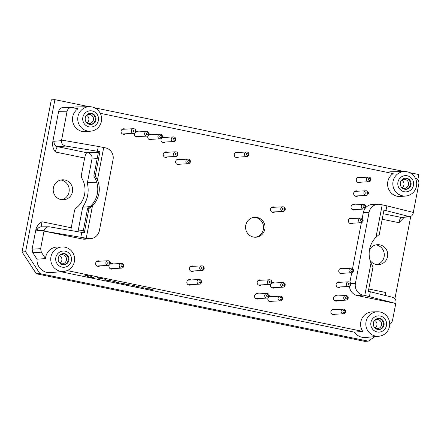<?xml version="1.0" encoding="UTF-8"?>
<svg xmlns="http://www.w3.org/2000/svg" width="441" height="441" viewBox="0 0 441 441"><rect width="100%" height="100%" fill="white"/><g stroke="black" fill="none" stroke-linecap="round" stroke-linejoin="round"><path stroke-width="0.66" d="M141.765 287.56L146.881 288.364M142.945 287.714L146.318 288.392M119.583 282.946L124.687 283.795M120.751 283.15L124.119 283.822M147.619 288.772L150.342 288.905M150.177 288.861L153.044 289.676L147.443 288.783L150.188 288.805M149.714 288.888L153.055 289.621M151.125 289.494L151.814 289.406M132.063 285.476L134.257 285.586L135.481 285.994L133.182 285.757L134.433 286.104L132.603 285.448M133.028 285.476L134.257 285.586M134.345 285.691L135.492 285.939M133.193 285.702L134.395 285.994M132.19 285.305L133.039 285.421M113.232 281.7L115.377 281.799M114.274 281.634L118.629 282.598L113.221 281.755L114.285 281.579M115.299 281.805L118.64 282.543M116.738 282.422L117.4 282.328M98.404 278.188L97.389 277.554L102.874 278.712L98.404 278.188M96.998 277.499L97.389 277.554M97.378 277.61L102.863 278.767M83.14 206.57L83.211 206.184A28.378 27.64 -93.1 0 0 87.5 183.93L87.594 183.439M89.451 277.24L84.363 274.958L90.659 276.198L94.115 277.747L89.451 277.24M84.369 274.947L84.76 274.958M84.749 275.013L90.659 276.198M90.648 276.253L93.894 277.813M332.707 309.35A2.784 2.712 -93.1 0 1 333.523 309.676M333.776 314.312A2.784 2.712 -93.1 0 1 332.999 314.725M334.923 309.599A2.784 2.712 86.9 0 0 330.893 311.451A2.784 2.712 86.9 0 0 335.182 314.235M256.375 293.645A2.784 2.712 -93.1 0 1 257.191 293.971M257.445 298.607A2.784 2.712 -93.1 0 1 256.668 299.02M258.591 293.893A2.784 2.712 86.9 0 0 254.562 295.746A2.784 2.712 86.9 0 0 258.85 298.529M162.867 137.129A2.784 2.712 -93.1 0 1 163.683 137.454M163.936 142.09A2.784 2.712 -93.1 0 1 163.159 142.504M161.285 138.529A2.784 2.712 86.9 0 0 165.342 142.013M165.083 137.377A2.784 2.712 86.9 0 0 162.255 137.427M236.089 152.195A2.784 2.712 -93.1 0 1 236.911 152.52M237.164 157.156A2.784 2.712 -93.1 0 1 236.387 157.569M238.311 152.443A2.784 2.712 86.9 0 0 234.276 154.295A2.784 2.712 86.9 0 0 238.564 157.079M358.131 177.31A2.784 2.712 -93.1 0 1 358.952 177.635M359.206 182.271A2.784 2.712 -93.1 0 1 358.428 182.684M360.352 177.558A2.784 2.712 86.9 0 0 356.317 179.41A2.784 2.712 86.9 0 0 360.606 182.194M149.554 134.389A2.784 2.712 -93.1 0 1 150.37 134.714M150.624 139.35A2.784 2.712 -93.1 0 1 149.846 139.764M147.972 135.789A2.784 2.712 86.9 0 0 152.024 139.273M151.77 134.637A2.784 2.712 86.9 0 0 148.942 134.687M136.236 131.65A2.784 2.712 -93.1 0 1 137.057 131.975M137.311 136.611A2.784 2.712 -93.1 0 1 136.534 137.024M134.659 133.05A2.784 2.712 86.9 0 0 138.711 136.534M138.457 131.898A2.784 2.712 86.9 0 0 135.624 131.947M122.923 128.91A2.784 2.712 -93.1 0 1 123.745 129.235M123.998 133.871A2.784 2.712 -93.1 0 1 123.221 134.285M125.145 129.158A2.784 2.712 86.9 0 0 121.11 131.01A2.784 2.712 86.9 0 0 125.398 133.794M97.5 260.951A2.784 2.712 -93.1 0 1 98.315 261.276M98.569 265.912A2.784 2.712 -93.1 0 1 97.792 266.325M99.716 261.199A2.784 2.712 86.9 0 0 95.686 263.051A2.784 2.712 86.9 0 0 99.969 265.835M110.812 263.69A2.784 2.712 -93.1 0 1 111.628 264.016M111.882 268.652A2.784 2.712 -93.1 0 1 111.104 269.065M109.23 265.091A2.784 2.712 86.9 0 0 113.287 268.575M113.028 263.939A2.784 2.712 86.9 0 0 110.2 263.988M188.698 279.715A2.784 2.712 -93.1 0 1 189.514 280.041M189.768 284.677A2.784 2.712 -93.1 0 1 188.991 285.09M190.914 279.963A2.784 2.712 86.9 0 0 186.885 281.816A2.784 2.712 86.9 0 0 191.168 284.599M269.688 296.385A2.784 2.712 -93.1 0 1 270.504 296.71M270.757 301.346A2.784 2.712 -93.1 0 1 269.98 301.76M268.106 297.785A2.784 2.712 86.9 0 0 272.163 301.269M271.91 296.633A2.784 2.712 86.9 0 0 269.076 296.677M337.966 282.031A2.784 2.712 -93.1 0 1 338.782 282.356M339.041 286.992A2.784 2.712 -93.1 0 1 338.264 287.405M340.187 282.279A2.784 2.712 86.9 0 0 336.152 284.131A2.784 2.712 86.9 0 0 340.441 286.915M259.005 279.985A2.784 2.712 -93.1 0 1 259.821 280.311M260.074 284.947A2.784 2.712 -93.1 0 1 259.297 285.36M261.226 280.233A2.784 2.712 86.9 0 0 257.191 282.086A2.784 2.712 86.9 0 0 261.48 284.869M191.328 266.055A2.784 2.712 -93.1 0 1 192.144 266.381M192.397 271.022A2.784 2.712 -93.1 0 1 191.62 271.43M193.544 266.303A2.784 2.712 86.9 0 0 189.514 268.156A2.784 2.712 86.9 0 0 193.803 270.945M165.072 152.018A2.784 2.712 -93.1 0 1 165.893 152.343M166.147 156.979A2.784 2.712 -93.1 0 1 165.369 157.393M167.293 152.266A2.784 2.712 86.9 0 0 163.258 154.118A2.784 2.712 86.9 0 0 167.547 156.902M177.508 159.311A2.784 2.712 -93.1 0 1 178.329 159.636M178.583 164.273A2.784 2.712 -93.1 0 1 177.806 164.686M179.73 159.559A2.784 2.712 86.9 0 0 175.694 161.412A2.784 2.712 86.9 0 0 179.983 164.195M272.367 206.994A2.784 2.712 -93.1 0 1 273.183 207.32M273.442 211.961A2.784 2.712 -93.1 0 1 272.665 212.369M274.589 207.242A2.784 2.712 86.9 0 0 270.554 209.1A2.784 2.712 86.9 0 0 274.842 211.884M355.501 190.97A2.784 2.712 -93.1 0 1 356.322 191.295M356.576 195.931A2.784 2.712 -93.1 0 1 355.799 196.344M357.723 191.218A2.784 2.712 86.9 0 0 353.688 193.07A2.784 2.712 86.9 0 0 357.976 195.854M352.872 204.63A2.784 2.712 -93.1 0 1 353.688 204.955M353.947 209.591A2.784 2.712 -93.1 0 1 353.169 210.004M355.093 204.878A2.784 2.712 86.9 0 0 351.058 206.73A2.784 2.712 86.9 0 0 355.347 209.514M350.242 218.289A2.784 2.712 -93.1 0 1 351.058 218.615M351.312 223.251A2.784 2.712 -93.1 0 1 350.534 223.664M352.464 218.538A2.784 2.712 86.9 0 0 348.429 220.39A2.784 2.712 86.9 0 0 352.717 223.174M272.317 282.725A2.784 2.712 -93.1 0 1 273.133 283.05M273.392 287.686A2.784 2.712 -93.1 0 1 272.615 288.1M270.735 284.125A2.784 2.712 86.9 0 0 274.793 287.609M274.539 282.973A2.784 2.712 86.9 0 0 271.706 283.017M335.336 295.69A2.784 2.712 -93.1 0 1 336.152 296.016M336.406 300.652A2.784 2.712 -93.1 0 1 335.634 301.065M337.558 295.939A2.784 2.712 86.9 0 0 333.523 297.791A2.784 2.712 86.9 0 0 337.812 300.575M340.595 268.371A2.784 2.712 -93.1 0 1 341.417 268.696M341.67 273.332A2.784 2.712 -93.1 0 1 340.893 273.745M342.817 268.619A2.784 2.712 86.9 0 0 338.782 270.471A2.784 2.712 86.9 0 0 343.07 273.26M83.211 206.184L83.426 206.151A28.367 27.629 -93.1 0 1 82.699 207.182L78.123 230.919A5.259 5.121 -93.1 0 1 77.914 231.701M96.722 182.177L87.412 182.701A28.367 27.629 -93.1 0 1 87.704 183.936L87.5 183.93M87.412 182.701L91.982 158.958L97.185 158.622M86.701 152.812A5.314 5.176 -93.1 0 1 87.241 152.972L88.597 152.95A5.259 5.121 -93.1 0 1 91.982 158.958M82.699 207.182L90.047 206.636M90.796 131.17A12.26 11.94 -93.1 0 1 77.963 116.551A12.26 11.94 -93.1 0 1 89.451 106.705A12.26 11.94 -93.1 0 1 99.473 111.975A12.26 11.94 -93.1 0 1 90.796 131.17L85.758 131.644A12.453 12.133 86.9 0 1 73.156 123.276A12.453 12.133 86.9 0 1 78.063 108.745L71.486 107.494C69.171 107.681 67.71 108.927 67.104 111.226L61.486 140.651L54.127 141.252L52.584 142.851C52.385 146.203 53.322 149.256 55.395 152.002L84.661 158.021L81.216 175.92L81.53 177.624A22.689 22.1 86.9 0 1 75.598 208.433L74.678 209.883L71.233 227.776L41.967 221.757C39.029 223.471 37.033 225.919 35.98 229.094L36.923 230.582A4.642 4.515 -90.5 0 1 41.311 226.85L49.16 226.779C46.476 226.972 44.817 228.218 44.183 230.516L36.923 230.582M84.661 158.021C85.345 154.868 86.094 153.104 86.916 152.729L99.931 151.671L97.389 151.23L98.31 146.467L105.388 147.845A10 9.741 86.9 0 1 113.056 159.614L99.379 230.643A10 9.741 86.9 0 1 90.736 238.636L85.185 239.16A10.215 9.95 86.9 0 1 82.324 239L44.012 231.117L40.633 248.68L41.311 252.169L45.511 258.613A12.453 12.133 86.9 0 1 57.391 247.026L62.446 246.943A12.26 11.94 86.9 0 0 50.748 259.854A12.26 11.94 86.9 0 0 63.791 271.408A12.26 11.94 86.9 0 0 74.386 261.612A12.26 11.94 86.9 0 0 62.446 246.943M82.941 232.589L87.572 208.554L88.983 208.51L92.5 205.704A23.219 22.618 86.9 0 0 97.461 179.934L95.245 175.998L93.823 176.086L98.503 151.787M95.245 175.998L99.931 151.671M349.47 286.286A10.215 9.95 86.9 0 0 357.469 295.619L395.825 303.496L364.762 295.448L371.008 263.018A23.219 22.618 -93.1 0 1 375.969 237.241L379.277 234.447L383.962 210.12L385.963 210.611L386.878 205.848L413.36 212.441L413.245 213.036C412.732 215.158 411.574 216.377 409.772 216.691L385.963 210.611M364.762 295.448L363.081 295.106A10 9.741 -93.1 0 1 355.413 283.331L369.089 212.303A10 9.741 -93.1 0 1 380.539 204.464L386.878 205.848M376.052 244.865A10.121 9.862 -93.1 0 1 377.132 264.589M60.957 180.022A10.121 9.862 -93.1 0 1 62.043 199.751M22.05 251.916L36.294 273.778L364.696 341.356L368.274 341.163L39.866 273.585L25.622 251.717L54.91 99.644L51.332 99.837L22.05 251.916L25.622 251.717M93.823 176.086A23.164 22.563 -93.1 0 1 87.572 208.554M389.96 324.372L389.436 326.665M374.905 336.621L368.274 341.163M394.921 298.601L410.747 216.437M417.831 179.647L418.818 174.526L409.695 172.651M404.336 171.549L94.606 107.813M89.247 106.711L54.91 99.644M52.584 142.851L58.659 111.303C59.27 109.004 60.731 107.758 63.046 107.571L71.486 107.494M72.423 107.587A12.772 12.442 -93.1 0 1 76.188 106.92L89.451 106.705M404.546 171.543A12.26 11.94 86.9 0 0 392.843 184.454A12.26 11.94 86.9 0 0 405.885 196.013A12.26 11.94 86.9 0 0 416.48 186.212A12.26 11.94 86.9 0 0 404.546 171.543L391.283 171.758A12.772 12.442 86.9 0 0 387.512 172.425M404.303 217.259L398.967 222.699L382.204 219.249M378.88 336.246A12.26 11.94 -93.1 0 1 366.047 321.627A12.26 11.94 -93.1 0 1 377.54 311.781A12.26 11.94 -93.1 0 1 389.083 327.972A12.26 11.94 -93.1 0 1 378.88 336.246L365.672 337.486A12.772 12.442 -93.1 0 1 354.377 332.15L60.643 271.706M35.98 229.094L32.105 249.198L32.788 252.682L37 259.148A12.772 12.442 86.9 0 0 50.583 272.643L63.791 271.408M53.378 187.844A9.983 9.724 -93.1 0 1 72.633 189.277A9.983 9.724 -93.1 0 1 63.829 199.751A9.983 9.724 -93.1 0 1 53.378 187.844M369.508 249.777A9.983 9.724 -93.1 0 1 387.722 254.115A9.983 9.724 -93.1 0 1 370.093 260.422M245.747 225.296A9.983 9.724 86.9 0 0 255.841 237.23A9.983 9.724 86.9 0 0 264.832 229.221A9.983 9.724 86.9 0 0 254.744 217.286A9.983 9.724 86.9 0 0 245.747 225.296M377.54 311.781L372.48 311.864A12.453 12.133 86.9 0 0 361.896 318.628A12.453 12.133 86.9 0 0 362.756 331.412L67.142 270.581M389.695 324.554L390.478 324.019L392.396 321.065L395.781 303.502M378.466 204.266L372.893 204.359A10.215 9.95 86.9 0 0 363.312 212.568L362.171 218.51M361.372 222.666L352.524 268.591M351.725 272.747L349.895 282.251M415.35 178.153C417.958 178.996 419.132 180.816 418.867 183.61L413.316 212.43M100.261 113.315L393.152 173.583A12.453 12.133 86.9 0 0 388.245 188.114A12.453 12.133 86.9 0 0 400.847 196.482L405.885 196.013M362.756 331.412L354.377 332.15M37 259.148L45.511 258.613M61.486 140.651C61.266 143.463 62.71 145.265 65.808 146.054L97.389 151.23M98.31 146.467L61.602 140.056M39.866 273.585L36.294 273.778M44.183 230.516L44.012 231.117M395.825 303.496L395.941 302.901C396.244 300.084 395.29 298.254 393.074 297.416L368.329 291.286L373.014 266.959L371.008 263.018M44.067 231.112L87.93 238.482A10 9.741 86.9 0 0 90.736 238.636M80.846 237.137L81.767 232.379L49.16 226.779M81.767 232.379L84.297 232.837L88.983 208.51M89.562 124.379A5.573 5.43 -93.1 0 1 90.306 113.348A5.573 5.43 -93.1 0 1 96.033 118.612A5.573 5.43 -93.1 0 1 89.562 124.379M82.847 117.317A8.125 7.916 -93.1 0 1 95.824 112.813A8.125 7.916 -93.1 0 1 93.167 126.611A8.125 7.916 -93.1 0 1 82.847 117.317M62.556 264.611A5.573 5.43 -93.1 0 1 63.3 253.586A5.573 5.43 -93.1 0 1 69.028 258.85A5.573 5.43 -93.1 0 1 62.556 264.611M71.376 260.747A8.125 7.916 86.9 0 0 61.051 251.447A8.125 7.916 86.9 0 0 58.394 265.25A8.125 7.916 86.9 0 0 71.376 260.747M404.651 189.217A5.573 5.43 -93.1 0 1 405.395 178.186A5.573 5.43 -93.1 0 1 411.122 183.456A5.573 5.43 -93.1 0 1 404.651 189.217M413.471 185.347A8.125 7.916 86.9 0 0 403.146 176.053A8.125 7.916 86.9 0 0 400.489 189.85A8.125 7.916 86.9 0 0 413.471 185.347M377.645 329.449A5.573 5.43 -93.1 0 1 378.395 318.424A5.573 5.43 -93.1 0 1 384.117 323.688A5.573 5.43 -93.1 0 1 377.645 329.449M370.931 322.388A8.125 7.916 -93.1 0 1 383.907 317.884A8.125 7.916 -93.1 0 1 381.25 331.687A8.125 7.916 -93.1 0 1 370.931 322.388M70.891 230.478L71.233 227.776M62.936 253.619A5.573 5.43 -93.1 0 1 63.543 264.721M59.579 255.4A4.581 4.465 -93.1 0 1 66.481 259.65A4.581 4.465 -93.1 0 1 60.015 263.316M59.485 255.51A4.416 4.3 -93.1 0 1 59.91 263.216M89.942 113.381A5.573 5.43 -93.1 0 1 90.548 124.483M86.585 115.162A4.581 4.465 -93.1 0 1 93.486 119.417A4.581 4.465 -93.1 0 1 87.02 123.078M86.491 115.272A4.416 4.3 -93.1 0 1 86.916 122.978M378.025 318.457A5.573 5.43 -93.1 0 1 378.632 329.559M374.668 320.238A4.581 4.465 -93.1 0 1 381.575 324.488A4.581 4.465 -93.1 0 1 375.104 328.154M374.574 320.348A4.416 4.3 -93.1 0 1 374.999 328.054M405.031 178.219A5.573 5.43 -93.1 0 1 405.637 189.321M401.674 180A4.581 4.465 -93.1 0 1 408.581 184.255A4.581 4.465 -93.1 0 1 402.109 187.916M401.58 180.11A4.416 4.3 -93.1 0 1 402.005 187.822M255.096 237.241A9.983 9.724 86.9 0 0 254.005 217.358M408.636 216.603L401.09 217.38C400.351 217.771 399.64 219.541 398.967 222.699M42.011 226.845C41.509 226.145 41.493 224.447 41.967 221.757M55.395 152.002C56.079 148.849 56.845 147.085 57.688 146.715L65.808 146.054M368.77 289.004L385.533 292.455L385.158 295.448M351.091 268.167A2.321 2.26 -93.1 0 1 353.478 270.361A2.321 2.26 -93.1 0 1 351.35 272.803A2.321 2.26 -93.1 0 1 349.002 270.03A2.321 2.26 -93.1 0 1 351.091 268.167L339.835 268.784A2.321 2.26 86.9 0 0 339.818 268.784M340.077 273.42A2.321 2.26 86.9 0 0 340.094 273.42L351.35 272.803M345.832 295.487A2.321 2.26 -93.1 0 1 348.219 297.681A2.321 2.26 -93.1 0 1 346.086 300.123A2.321 2.26 -93.1 0 1 343.743 297.35A2.321 2.26 -93.1 0 1 345.832 295.487L334.576 296.104A2.321 2.26 86.9 0 0 334.559 296.104M334.813 300.74A2.321 2.26 86.9 0 0 334.829 300.74L346.086 300.123M271.794 287.775A2.321 2.26 86.9 0 0 271.81 287.775L283.067 287.157A2.321 2.26 -93.1 0 1 280.724 284.379A2.321 2.26 -93.1 0 1 285.2 284.71A2.321 2.26 -93.1 0 1 283.067 287.157M360.738 218.08A2.321 2.26 -93.1 0 1 363.125 220.274A2.321 2.26 -93.1 0 1 360.992 222.722A2.321 2.26 -93.1 0 1 358.649 219.943A2.321 2.26 -93.1 0 1 360.738 218.08L349.481 218.697A2.321 2.26 86.9 0 0 349.465 218.703M349.719 223.339A2.321 2.26 86.9 0 0 349.735 223.339L360.992 222.722M363.367 204.42A2.321 2.26 -93.1 0 1 365.754 206.62A2.321 2.26 -93.1 0 1 363.621 209.062A2.321 2.26 -93.1 0 1 361.278 206.283A2.321 2.26 -93.1 0 1 363.367 204.42L352.111 205.037A2.321 2.26 86.9 0 0 352.094 205.043M352.348 209.679A2.321 2.26 86.9 0 0 352.365 209.679L363.621 209.062M354.74 191.383A2.321 2.26 86.9 0 0 354.724 191.383L365.997 190.766A2.321 2.26 -93.1 0 1 368.384 192.96A2.321 2.26 -93.1 0 1 366.256 195.402A2.321 2.26 -93.1 0 1 363.908 192.623A2.321 2.26 -93.1 0 1 365.997 190.766M354.983 196.019A2.321 2.26 86.9 0 0 354.994 196.019L366.256 195.402M271.606 207.408A2.321 2.26 86.9 0 0 271.59 207.408L282.863 206.79A2.321 2.26 -93.1 0 1 285.25 208.984A2.321 2.26 -93.1 0 1 283.116 211.426A2.321 2.26 -93.1 0 1 280.774 208.654A2.321 2.26 -93.1 0 1 282.863 206.79M271.843 212.044A2.321 2.26 86.9 0 0 271.86 212.044L283.116 211.426M188.004 159.107A2.321 2.26 -93.1 0 1 190.391 161.301A2.321 2.26 -93.1 0 1 188.263 163.743A2.321 2.26 -93.1 0 1 185.915 160.971A2.321 2.26 -93.1 0 1 188.004 159.107L176.747 159.725A2.321 2.26 86.9 0 0 176.731 159.725M176.99 164.361A2.321 2.26 86.9 0 0 177.006 164.361L188.263 163.743M164.311 152.432A2.321 2.26 86.9 0 0 164.295 152.432L175.568 151.814A2.321 2.26 -93.1 0 1 177.955 154.008A2.321 2.26 -93.1 0 1 175.821 156.45A2.321 2.26 -93.1 0 1 173.478 153.677A2.321 2.26 -93.1 0 1 175.568 151.814M164.554 157.068A2.321 2.26 86.9 0 0 164.565 157.068L175.821 156.45M201.824 265.851A2.321 2.26 -93.1 0 1 204.211 268.045A2.321 2.26 -93.1 0 1 202.077 270.487A2.321 2.26 -93.1 0 1 199.729 267.715A2.321 2.26 -93.1 0 1 201.824 265.851L190.567 266.469A2.321 2.26 86.9 0 0 190.551 266.469M190.804 271.105A2.321 2.26 86.9 0 0 190.821 271.105L202.077 270.487M258.244 280.393A2.321 2.26 86.9 0 0 258.228 280.399L269.501 279.776A2.321 2.26 -93.1 0 1 271.888 281.97A2.321 2.26 -93.1 0 1 269.754 284.417A2.321 2.26 -93.1 0 1 267.411 281.639A2.321 2.26 -93.1 0 1 269.501 279.776M258.481 285.035A2.321 2.26 86.9 0 0 258.498 285.035L269.754 284.417M337.205 282.444A2.321 2.26 86.9 0 0 337.189 282.444L348.462 281.827A2.321 2.26 -93.1 0 1 350.849 284.021A2.321 2.26 -93.1 0 1 348.715 286.463A2.321 2.26 -93.1 0 1 346.372 283.69A2.321 2.26 -93.1 0 1 348.462 281.827M337.442 287.08A2.321 2.26 86.9 0 0 337.459 287.08L348.715 286.463M269.164 301.435A2.321 2.26 86.9 0 0 269.181 301.429L280.437 300.812A2.321 2.26 -93.1 0 1 278.095 298.039A2.321 2.26 -93.1 0 1 282.571 298.37A2.321 2.26 -93.1 0 1 280.437 300.812M199.194 279.511A2.321 2.26 -93.1 0 1 201.576 281.705A2.321 2.26 -93.1 0 1 199.448 284.147A2.321 2.26 -93.1 0 1 197.099 281.375A2.321 2.26 -93.1 0 1 199.194 279.511L187.938 280.129A2.321 2.26 86.9 0 0 187.921 280.129M188.175 284.765A2.321 2.26 86.9 0 0 188.191 284.765L199.448 284.147M110.289 268.74A2.321 2.26 86.9 0 0 110.305 268.74L121.562 268.122A2.321 2.26 -93.1 0 1 119.213 265.344A2.321 2.26 -93.1 0 1 123.695 265.68A2.321 2.26 -93.1 0 1 121.562 268.122M107.995 260.741A2.321 2.26 -93.1 0 1 110.377 262.941A2.321 2.26 -93.1 0 1 108.249 265.383A2.321 2.26 -93.1 0 1 105.901 262.604A2.321 2.26 -93.1 0 1 107.995 260.741L96.739 261.364A2.321 2.26 86.9 0 0 96.722 261.364M96.976 266A2.321 2.26 86.9 0 0 96.992 266L108.249 265.383M122.163 129.323A2.321 2.26 86.9 0 0 122.146 129.323L133.419 128.7A2.321 2.26 -93.1 0 1 135.806 130.9A2.321 2.26 -93.1 0 1 133.678 133.342A2.321 2.26 -93.1 0 1 131.33 130.564A2.321 2.26 -93.1 0 1 133.419 128.7M122.405 133.959A2.321 2.26 86.9 0 0 122.416 133.959L133.678 133.342M135.718 136.699A2.321 2.26 86.9 0 0 135.734 136.699L146.991 136.082A2.321 2.26 -93.1 0 1 144.642 133.303A2.321 2.26 -93.1 0 1 149.119 133.64A2.321 2.26 -93.1 0 1 146.991 136.082M149.03 139.439A2.321 2.26 86.9 0 0 149.047 139.439L160.304 138.821A2.321 2.26 -93.1 0 1 157.955 136.043A2.321 2.26 -93.1 0 1 162.431 136.379A2.321 2.26 -93.1 0 1 160.304 138.821M368.632 177.106A2.321 2.26 -93.1 0 1 371.013 179.3A2.321 2.26 -93.1 0 1 368.885 181.742A2.321 2.26 -93.1 0 1 366.537 178.963A2.321 2.26 -93.1 0 1 368.632 177.106L357.37 177.723A2.321 2.26 86.9 0 0 357.359 177.723M357.612 182.359A2.321 2.26 86.9 0 0 357.629 182.359L368.885 181.742M246.585 151.991A2.321 2.26 -93.1 0 1 248.972 154.185A2.321 2.26 -93.1 0 1 246.844 156.627A2.321 2.26 -93.1 0 1 244.496 153.854A2.321 2.26 -93.1 0 1 246.585 151.991L235.329 152.608A2.321 2.26 86.9 0 0 235.312 152.608M235.571 157.244A2.321 2.26 86.9 0 0 235.582 157.244L246.844 156.627M162.343 142.178A2.321 2.26 86.9 0 0 162.36 142.178L173.616 141.561A2.321 2.26 -93.1 0 1 171.268 138.783A2.321 2.26 -93.1 0 1 175.75 139.119A2.321 2.26 -93.1 0 1 173.616 141.561M266.871 293.436A2.321 2.26 -93.1 0 1 269.258 295.63A2.321 2.26 -93.1 0 1 267.125 298.072A2.321 2.26 -93.1 0 1 264.776 295.299A2.321 2.26 -93.1 0 1 266.871 293.436L255.615 294.053A2.321 2.26 86.9 0 0 255.598 294.053M255.852 298.695A2.321 2.26 86.9 0 0 255.868 298.689L267.125 298.072M331.946 309.764A2.321 2.26 86.9 0 0 331.93 309.764L343.203 309.147A2.321 2.26 -93.1 0 1 345.59 311.34A2.321 2.26 -93.1 0 1 343.456 313.783A2.321 2.26 -93.1 0 1 341.108 311.004A2.321 2.26 -93.1 0 1 343.203 309.147M332.183 314.4A2.321 2.26 86.9 0 0 332.2 314.4L343.456 313.783M348.214 283.905A1.047 1.02 -93.1 0 1 349.878 283.326A1.047 1.02 -93.1 0 1 349.537 285.101A1.047 1.02 -93.1 0 1 348.214 283.905M342.949 311.225A1.047 1.02 -93.1 0 1 344.619 310.646A1.047 1.02 -93.1 0 1 344.278 312.421A1.047 1.02 -93.1 0 1 342.949 311.225M266.618 295.514A1.047 1.02 -93.1 0 1 268.288 294.935A1.047 1.02 -93.1 0 1 267.946 296.71A1.047 1.02 -93.1 0 1 266.618 295.514M269.247 281.854A1.047 1.02 -93.1 0 1 270.917 281.275A1.047 1.02 -93.1 0 1 270.576 283.05A1.047 1.02 -93.1 0 1 269.247 281.854M201.57 267.93A1.047 1.02 -93.1 0 1 203.24 267.351A1.047 1.02 -93.1 0 1 202.899 269.126A1.047 1.02 -93.1 0 1 201.57 267.93M173.109 139.003A1.047 1.02 -93.1 0 1 174.779 138.424A1.047 1.02 -93.1 0 1 174.438 140.194A1.047 1.02 -93.1 0 1 173.109 139.003M175.32 153.892A1.047 1.02 -93.1 0 1 176.984 153.314A1.047 1.02 -93.1 0 1 176.643 155.089A1.047 1.02 -93.1 0 1 175.32 153.892M187.756 161.185A1.047 1.02 -93.1 0 1 189.426 160.607A1.047 1.02 -93.1 0 1 189.084 162.382A1.047 1.02 -93.1 0 1 187.756 161.185M246.337 154.069A1.047 1.02 -93.1 0 1 248.002 153.49A1.047 1.02 -93.1 0 1 247.66 155.265A1.047 1.02 -93.1 0 1 246.337 154.069M282.615 208.869A1.047 1.02 -93.1 0 1 284.28 208.29A1.047 1.02 -93.1 0 1 283.938 210.065A1.047 1.02 -93.1 0 1 282.615 208.869M368.378 179.184A1.047 1.02 -93.1 0 1 370.049 178.605A1.047 1.02 -93.1 0 1 369.707 180.38A1.047 1.02 -93.1 0 1 368.378 179.184M365.749 192.844A1.047 1.02 -93.1 0 1 367.414 192.265A1.047 1.02 -93.1 0 1 367.072 194.04A1.047 1.02 -93.1 0 1 365.749 192.844M363.119 206.504A1.047 1.02 -93.1 0 1 364.784 205.925A1.047 1.02 -93.1 0 1 364.442 207.694A1.047 1.02 -93.1 0 1 363.119 206.504M360.484 220.158A1.047 1.02 -93.1 0 1 362.155 219.579A1.047 1.02 -93.1 0 1 361.813 221.354A1.047 1.02 -93.1 0 1 360.484 220.158M159.796 136.263A1.047 1.02 -93.1 0 1 161.467 135.685A1.047 1.02 -93.1 0 1 161.125 137.454A1.047 1.02 -93.1 0 1 159.796 136.263M146.484 133.524A1.047 1.02 -93.1 0 1 148.154 132.945A1.047 1.02 -93.1 0 1 147.812 134.714A1.047 1.02 -93.1 0 1 146.484 133.524M133.171 130.784A1.047 1.02 -93.1 0 1 134.836 130.205A1.047 1.02 -93.1 0 1 134.494 131.98A1.047 1.02 -93.1 0 1 133.171 130.784M107.742 262.825A1.047 1.02 -93.1 0 1 109.412 262.246A1.047 1.02 -93.1 0 1 109.07 264.016A1.047 1.02 -93.1 0 1 107.742 262.825M121.055 265.565A1.047 1.02 -93.1 0 1 122.725 264.986A1.047 1.02 -93.1 0 1 122.383 266.755A1.047 1.02 -93.1 0 1 121.055 265.565M198.941 281.59A1.047 1.02 -93.1 0 1 200.611 281.011A1.047 1.02 -93.1 0 1 200.269 282.786A1.047 1.02 -93.1 0 1 198.941 281.59M282.565 284.594A1.047 1.02 -93.1 0 1 284.23 284.015A1.047 1.02 -93.1 0 1 283.888 285.79A1.047 1.02 -93.1 0 1 282.565 284.594M279.93 298.254A1.047 1.02 -93.1 0 1 281.601 297.675A1.047 1.02 -93.1 0 1 281.259 299.45A1.047 1.02 -93.1 0 1 279.93 298.254M345.579 297.565A1.047 1.02 -93.1 0 1 347.249 296.986A1.047 1.02 -93.1 0 1 346.907 298.761A1.047 1.02 -93.1 0 1 345.579 297.565M350.843 270.245A1.047 1.02 -93.1 0 1 352.508 269.666A1.047 1.02 -93.1 0 1 352.166 271.441A1.047 1.02 -93.1 0 1 350.843 270.245M105.327 280.118L104.859 279.506L106.044 279.748L106.27 280.178L110.586 280.685L105.327 280.118M104.859 279.506L105.84 279.693M106.033 279.803L106.259 280.233L106.882 280.217M106.871 280.272L109.451 280.448M109.445 280.504L109.759 280.498M109.748 280.553L110.575 280.741M111.832 281.005L112.951 281.171M112.786 281.182L111.656 281.011L112.797 281.126M110.278 281.088L111.656 280.961M135.911 286.275L140.96 287.141M137.019 286.496L139.582 287.058M137.686 286.518L139.808 286.937M139.725 286.997L137.427 286.523L139.736 286.942M128.948 284.892L126.545 284.34M129.467 284.809L128.959 284.836M125.42 284.158L130.679 285.029M78.123 230.919L83.327 230.582M97.461 179.934L103.707 147.498M375.969 237.241L382.215 204.806M32.788 252.682L41.311 252.169M67.104 111.226L58.659 111.303M32.105 249.198L40.633 248.68M369.42 296.517L370.335 291.76M355.413 283.331L350.771 283.541M369.089 212.303L363.312 212.568M363.081 295.106L357.469 295.619M86.254 238.14L92.5 205.704M87.93 238.482L82.324 239M409.772 216.691L402.435 217.452A4.642 4.531 84.1 0 1 401.09 217.38L383.268 213.714M54.127 141.252A4.642 4.509 85.3 0 0 57.688 146.715L86.916 152.729M86.739 152.79L98.349 152.592M173.363 136.919L162.205 137.537M160.05 134.18L148.893 134.797M146.737 131.44L135.574 132.057M121.308 263.481L110.151 264.098M282.813 282.516L271.656 283.128M280.184 296.176L269.027 296.787"/></g></svg>
